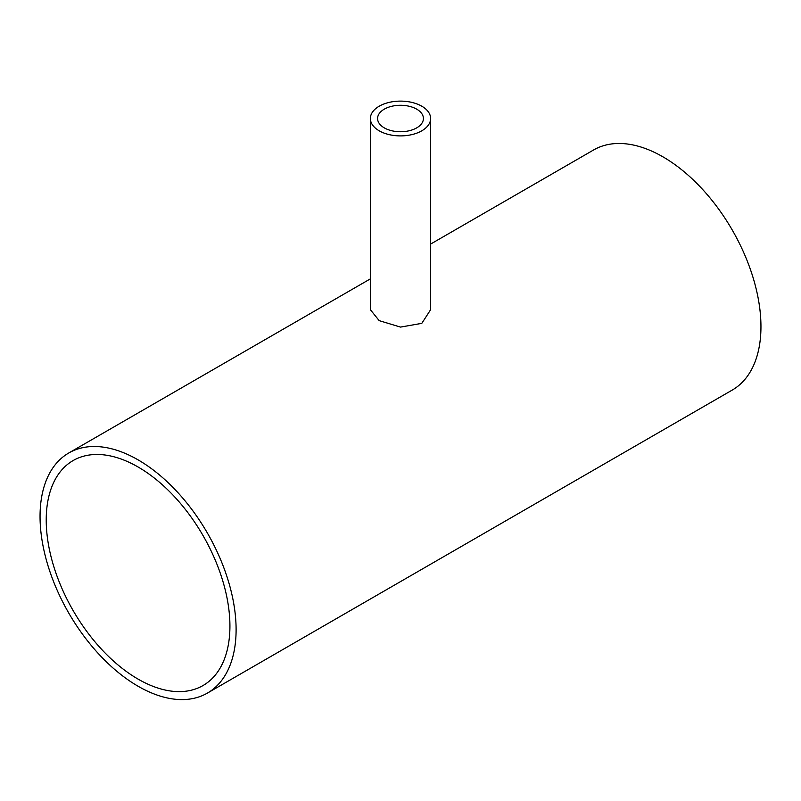 <?xml version="1.0" encoding="UTF-8"?>
<svg xmlns="http://www.w3.org/2000/svg" width="801" height="801" viewBox="0 0 801 801"><rect width="100%" height="100%" fill="white"/><g stroke="black" fill="none" stroke-linecap="round" stroke-linejoin="round"><path stroke-width="1.2" d="M384.29 127.87A22.919 13.237 180 0 1 377.581 118.508A22.919 13.237 180 0 1 400.5 105.281A22.919 13.237 180 0 1 423.419 118.508A22.919 13.237 180 0 1 409.271 130.733A22.919 13.237 180 0 1 384.29 127.87M421.807 106.213A30.128 17.392 0 0 0 388.976 102.438A30.128 17.392 0 0 0 370.372 118.508A30.128 17.392 0 0 0 400.5 135.9A30.128 17.392 0 0 0 430.628 118.508A30.128 17.392 0 0 0 421.807 106.213M430.628 118.508L430.628 309.697L421.807 323.354L400.5 327.088L379.193 320.65L370.372 309.697L370.372 118.508M40.05 516.455A138.623 80.04 -120 0 0 100.566 655.959A138.623 80.04 -120 0 0 207.389 693.105A138.623 80.04 -120 0 0 207.389 533.025A138.623 80.04 -120 0 0 68.766 452.996A138.623 80.04 -120 0 0 40.05 516.455M430.628 244.075L593.611 149.967A138.623 80.04 60 0 1 732.244 230.007A138.623 80.04 60 0 1 732.234 390.077L207.389 693.105M229.927 626.072A129.892 74.994 60 0 1 203.023 685.536A129.892 74.994 60 0 1 73.121 610.542A129.892 74.994 60 0 1 73.131 460.555A129.892 74.994 60 0 1 173.226 495.358A129.892 74.994 60 0 1 229.927 626.072M370.372 278.858L68.766 452.996"/></g></svg>
